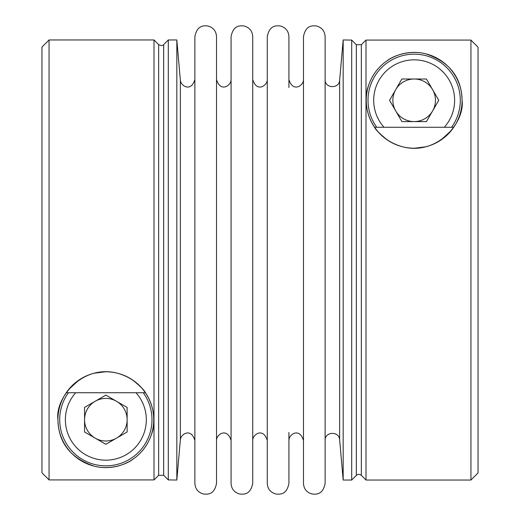 <?xml version="1.0" encoding="UTF-8"?>
<svg xmlns="http://www.w3.org/2000/svg" width="520" height="520" viewBox="0 0 520 520"><rect width="100%" height="100%" fill="white"/><g stroke="black" fill="none" stroke-linecap="round" stroke-linejoin="round"><path stroke-width="0.78" d="M438.62 141.492C431.457 145.698 423.755 147.927 415.5 148.187M387.153 139.867C379.444 133.497 375.245 129.298 374.562 127.263L453.759 127.27M414.804 148.2L425.581 146.828M441.031 139.958L451.451 130.377M478.043 47.177L470.945 40.079L365.996 40.079L365.996 480.038L470.945 480.038L470.945 40.079L478.043 47.177L478.043 472.94L470.945 480.038M361.354 475.397L361.354 44.72L365.996 40.079L361.354 44.72L356.337 44.72L351.696 40.079L356.337 44.72L356.337 475.397C357.981 474.026 359.651 474.026 361.354 475.397L365.996 480.038M49.056 39.962L49.056 479.921L154.005 479.921L154.005 39.962L49.056 39.962L41.958 47.06L41.958 472.823L49.056 479.921L41.958 472.823M151.177 435.207C147.803 444.938 141.882 452.835 133.412 458.887C126.288 464.626 110.181 470.21 94.458 466.245C70.623 458.315 58.448 442.806 57.928 419.705C54.919 398.047 82.361 363.876 117.676 373.276C151.775 383.071 158.626 417.541 151.177 435.207M127.134 431.997L127.134 407.413L105.84 395.115L84.546 407.413L84.546 431.997L105.84 444.294L127.134 431.997M84.546 419.705A21.294 21.294 0 0 0 116.487 438.146A21.294 21.294 0 0 0 116.487 401.265A21.294 21.294 0 0 0 84.546 419.705M68.413 392.73A46.137 46.137 0 0 0 91.669 463.613A46.137 46.137 0 0 0 143.273 392.73M401.863 121.589L426.452 121.589L438.75 100.295L426.452 79.001L401.863 79.001L389.571 100.295L401.863 121.589M339.644 80.165L339.644 439.835C339.326 430.846 324.662 431.483 325.124 440.466L325.124 36.589C324.753 31.044 321.893 27.514 316.543 26C312.273 25.538 305.702 25.213 303.478 36.589L303.478 483.412C303.849 488.956 306.709 492.486 312.058 494C316.329 494.462 322.907 494.78 325.124 483.412L325.124 79.534C324.662 88.517 339.326 89.154 339.644 80.165L343.168 39.962L351.696 40.079L351.696 480.038L356.337 475.397M432.601 110.942A21.294 21.294 0 0 0 414.161 79.001A21.294 21.294 0 0 0 395.72 110.942A21.294 21.294 0 0 0 432.601 110.942M451.588 127.27A46.137 46.137 0 0 0 383.331 65.969A46.137 46.137 0 0 0 376.727 127.27M81.38 378.508C88.543 374.303 96.245 372.067 104.501 371.813M132.847 380.133C140.556 386.503 144.755 390.702 145.438 392.73L66.242 392.73M105.196 371.8L94.419 373.172M78.969 380.042L68.549 389.623M57.928 419.705A47.911 47.911 0 0 0 129.798 461.195A47.911 47.911 0 0 0 129.798 378.216A47.911 47.911 0 0 0 57.928 419.705M158.645 44.603L158.645 475.28L154.005 479.921L158.645 475.28L163.663 475.28L168.305 479.921L163.663 475.28L163.663 44.603C163.046 45.864 161.369 45.864 158.645 44.603L154.005 39.962M176.833 480.038L176.833 39.962L180.356 80.165L180.356 439.835L176.833 480.038L168.305 479.921L168.305 39.962L163.663 44.603M368.823 84.792C372.197 75.062 378.118 67.165 386.588 61.113C393.712 55.373 409.819 49.79 425.542 53.755C449.378 61.685 461.552 77.194 462.072 100.295C465.082 121.953 437.638 156.117 402.324 146.725C368.225 136.929 361.374 102.46 368.823 84.792M462.072 100.295A47.911 47.911 0 0 0 390.201 58.799A47.911 47.911 0 0 0 390.201 141.785A47.911 47.911 0 0 0 462.072 100.295M339.644 439.835L343.168 480.038L343.168 39.962M288.925 432.451L288.925 483.412C286.709 494.78 280.131 494.462 275.86 494C270.511 492.486 267.651 488.956 267.274 483.412L267.274 36.589C269.497 25.213 276.075 25.538 280.345 26C285.688 27.514 288.548 31.044 288.925 36.589L288.925 87.549M267.274 440.466C263.25 427.011 252.421 434.531 252.727 440.466L252.727 36.589C252.35 31.044 249.489 27.514 244.14 26C239.869 25.538 233.298 25.213 231.075 36.589L231.075 483.412C231.452 488.956 234.312 492.486 239.661 494C243.932 494.462 250.504 494.78 252.727 483.412L252.727 260M194.877 260L194.877 36.589C197.165 25.11 203.775 25.552 207.942 26C213.291 27.514 216.151 31.044 216.522 36.589L216.522 483.412C214.305 494.78 207.733 494.462 203.463 494C198.114 492.486 195.247 488.956 194.877 483.412L194.877 260M231.075 79.534C231.381 85.469 220.545 92.989 216.522 79.534L216.522 87.549M216.522 432.451L216.522 260M75.686 392.73A40.456 40.456 0 0 0 91.403 457.503A40.456 40.456 0 0 0 136 392.73M444.314 127.27A40.456 40.456 0 0 0 442.234 71.162A40.456 40.456 0 0 0 386.087 71.162A40.456 40.456 0 0 0 384 127.27M176.833 39.962L168.305 39.962M343.168 480.038L351.696 480.038M180.356 80.165C180.687 85.826 191.042 92.612 194.877 79.534M180.356 439.835C180.687 434.174 191.042 427.382 194.877 440.466M267.274 79.534C267.579 85.469 256.75 92.989 252.727 79.534M216.522 440.466C216.222 434.531 227.052 427.011 231.075 440.466M303.478 79.534C303.778 85.469 292.949 92.989 288.925 79.534M288.925 440.466C288.62 434.531 299.449 427.011 303.478 440.466"/></g></svg>
